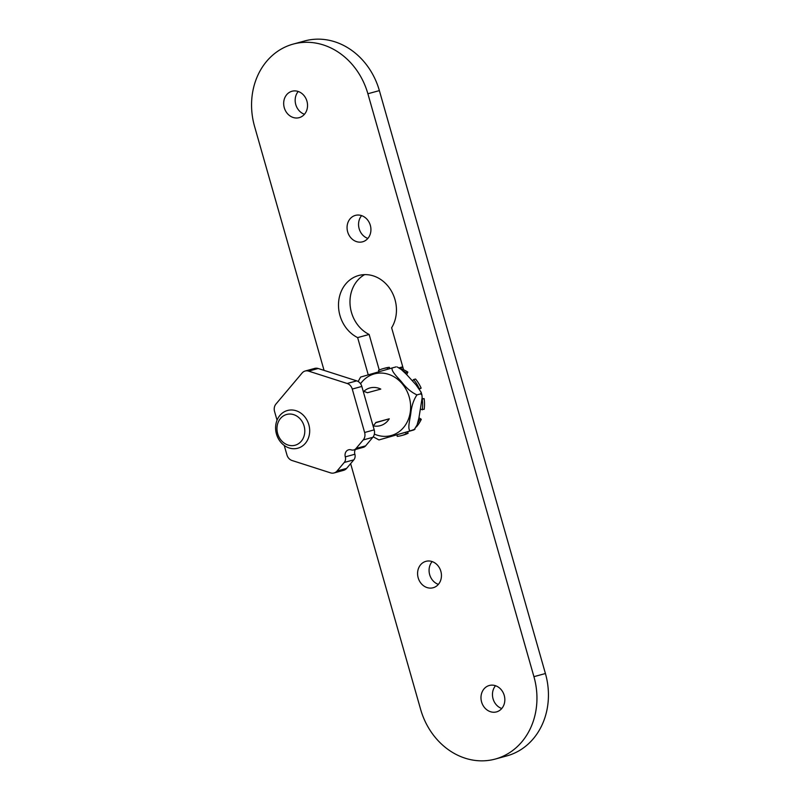 <?xml version="1.0" encoding="UTF-8"?>
<svg xmlns="http://www.w3.org/2000/svg" width="800" height="800" viewBox="0 0 800 800"><rect width="100%" height="100%" fill="white"/><g stroke="black" fill="none" stroke-linecap="round" stroke-linejoin="round"><path stroke-width="1.2" d="M324.06 370.39L254.58 126.47A68.43 58.96 74.7 0 1 293.18 44.1A68.43 58.96 74.7 0 1 367.88 93.75L533.93 676.67A68.43 58.96 74.7 0 1 495.34 759.04A68.43 58.96 74.7 0 1 420.63 709.39L350.63 463.64M355.25 215.43A13.69 11.79 74.7 0 1 355.39 215.39A13.69 11.79 74.7 0 1 370.37 225.49A13.69 11.79 74.7 0 1 362.61 241.8A13.69 11.79 74.7 0 1 347.64 231.79A13.69 11.79 74.7 0 1 355.25 215.43M291.86 91.29A13.69 11.79 74.7 0 1 291.99 91.25A13.69 11.79 74.7 0 1 306.98 101.34A13.69 11.79 74.7 0 1 299.22 117.65A13.69 11.79 74.7 0 1 284.25 107.64A13.69 11.79 74.7 0 1 291.86 91.29M489.16 685.53A13.69 11.79 74.7 0 1 489.3 685.49A13.69 11.79 74.7 0 1 504.28 695.58A13.69 11.79 74.7 0 1 496.52 711.89A13.69 11.79 74.7 0 1 481.56 701.88A13.69 11.79 74.7 0 1 489.16 685.53M425.77 561.38A13.69 11.79 74.7 0 1 425.91 561.34A13.69 11.79 74.7 0 1 440.89 571.43A13.69 11.79 74.7 0 1 433.13 587.75A13.69 11.79 74.7 0 1 418.16 577.74A13.69 11.79 74.7 0 1 425.77 561.38M368.24 374.82L357.64 337.6A33.24 28.64 74.7 0 1 338.5 304.42A33.24 28.64 74.7 0 1 358.71 275.49A33.24 28.64 74.7 0 1 390.61 289.76A33.24 28.64 74.7 0 1 391.63 327.78L403.59 369.75M367.88 93.75L379.37 90.61A68.43 58.96 -105.3 0 0 304.66 40.96L293.18 44.1M379.37 90.61L545.42 673.53L533.93 676.67M495.34 759.04L506.82 755.9A68.43 58.96 -105.3 0 0 545.42 673.53M361.62 215.63A13.69 11.79 -105.3 0 0 367.86 238.42M298.23 91.48A13.69 11.79 -105.3 0 0 304.47 114.27M495.53 685.73A13.69 11.79 -105.3 0 0 501.77 708.52M432.14 561.58A13.69 11.79 -105.3 0 0 438.38 584.37M364.64 274.62A33.24 28.64 -105.3 0 0 350.08 304.72A33.24 28.64 -105.3 0 0 369.13 334.46L357.64 337.6M369.13 334.46L379.26 370.04M363.71 391.46A19.55 16.85 74.7 0 1 369.95 387.95A19.55 16.85 74.7 0 1 380.8 389.09L367.4 392.75A19.55 16.85 -105.3 0 0 363.23 391.36M375.71 422.71L389.27 418.8A19.55 16.85 74.7 0 1 380.27 425.67A19.55 16.85 74.7 0 1 373.11 425.82M373.06 425.87A19.55 16.85 -105.3 0 0 375.87 422.46L389.27 418.8M276.46 434.04A19.55 16.85 -105.3 0 0 297.8 448.22A19.55 16.85 -105.3 0 0 308.83 424.69A19.55 16.85 -105.3 0 0 287.48 410.5A19.55 16.85 -105.3 0 0 276.46 434.04M402.93 367.44A31.28 26.95 -105.3 0 0 399.06 367.88M277.67 433.66A15.95 13.75 74.7 0 1 293.7 414.65A15.95 13.75 74.7 0 1 301.27 441.23A15.95 13.75 74.7 0 1 277.67 433.66M397.02 434.83L397.24 436.36A34.71 29.9 -105.3 0 0 401.5 435.57A34.71 29.9 -105.3 0 0 406.23 433.76L405.61 432.35M420.58 409.42L424.17 409.33A34.71 29.9 -105.3 0 0 424.12 398.6L422.09 399.13M419.13 388.73L421.15 388.15L419.36 389.05M405.56 373.45L405.93 372.63L407.85 372.1L406.69 374.61M387.65 369.23L387.45 367.83L389.36 367.31L389.56 368.69M407.51 431.8L408.14 433.24L406.23 433.76M418.97 417.78L421.29 419.3L419.38 419.83L418.62 419.33M422.11 398.8L424.12 398.6M421.15 388.15A34.71 29.9 -105.3 0 0 415.54 379.03L413.62 379.55L412.43 380.81M387.45 367.83A34.71 29.9 -105.3 0 0 383.19 368.62A34.71 29.9 -105.3 0 0 378.46 370.43L379.02 371.71M389.36 367.31A34.71 29.9 -105.3 0 0 385.1 368.1L383.19 368.62M407.85 372.1A34.71 29.9 -105.3 0 0 399.7 368.31M416.26 427.01A34.71 29.9 -105.3 0 0 421.29 419.3M401.5 435.57L403.41 435.05A34.71 29.9 -105.3 0 0 408.14 433.24M405.93 372.63A34.71 29.9 -105.3 0 0 402.83 370.83M419.23 388.68A34.71 29.9 -105.3 0 0 413.62 379.55M422.26 409.85A34.71 29.9 -105.3 0 0 422.21 399.12M417.68 423.03A34.71 29.9 -105.3 0 0 419.38 419.83M396.15 366.86L392.32 367.91C390.55 370.76 397.99 377.67 401.79 382.18C406.38 388.13 411.44 392.37 416.95 394.89C413.58 399.89 411.52 406.15 410.76 413.67C409.92 419.53 407.24 429.34 410.27 430.9L378.96 439.94L414.1 429.86L417.1 424.89L418.92 418L422.16 397.61L421.94 395.04L420.78 393.84L421.14 392.24L415.95 384.77L406.51 374.42L401.33 369.54L397.28 366.99M415.03 429.13L410.27 430.9M358.16 381.51L360.61 377.06M378.96 439.94L373.21 436.8M361.02 376.95L392.32 367.91M416.95 394.89L420.78 393.84M345.3 456.87A5.87 5.05 74.7 0 1 344.26 462.45L353.83 459.84A5.87 5.05 -105.3 0 0 354.87 454.25L345.3 456.87A5.87 5.05 74.7 0 1 348.6 449.81A5.87 5.05 74.7 0 1 351.19 449.88A5.87 5.05 74.7 0 0 353.77 449.95L363.34 447.33A5.87 5.05 -105.3 0 0 365.62 445.86L356.04 448.48A5.87 5.05 74.7 0 1 353.77 449.95M355.32 449.53A5.87 5.05 -105.3 0 0 354.87 454.25M353.83 459.84L346.63 468.38L337.06 471A7.82 6.74 74.7 0 1 334.03 472.96A7.82 6.74 74.7 0 1 330.58 472.87L292.03 460.5A7.82 6.74 74.7 0 1 286.94 454.92L284.24 445.45M334.03 472.96L343.6 470.34A7.82 6.74 -105.3 0 0 346.63 468.38M318.18 368.5A7.82 6.74 -105.3 0 0 314.73 368.4L305.16 371.02A7.82 6.74 74.7 0 1 308.61 371.12L318.18 368.5L356.74 380.86L347.16 383.48A7.82 6.74 74.7 0 1 352.26 389.06L361.83 386.44A7.82 6.74 -105.3 0 0 356.74 380.86M361.83 386.44L374.2 429.87L364.63 432.49A7.82 6.74 74.7 0 1 363.24 439.93L372.82 437.32A7.82 6.74 -105.3 0 0 374.2 429.87M372.82 437.32L365.62 445.86M356.04 448.48L363.24 439.93M364.63 432.49L352.26 389.06M347.16 383.48L308.61 371.12M277.05 420.21L274.56 411.5A7.82 6.74 74.7 0 1 275.95 404.05L302.13 372.99A7.82 6.74 74.7 0 1 305.16 371.02M337.06 471L344.26 462.45M374.36 434.09A31.95 27.53 -105.3 0 0 407.66 421.04A31.95 27.53 -105.3 0 0 399.07 380.51A31.95 27.53 -105.3 0 0 363.04 380.72A31.95 27.53 -105.3 0 0 360.55 383.75M402.75 366.82L399 367.84M421.14 392.24L421.94 395.04"/></g></svg>

